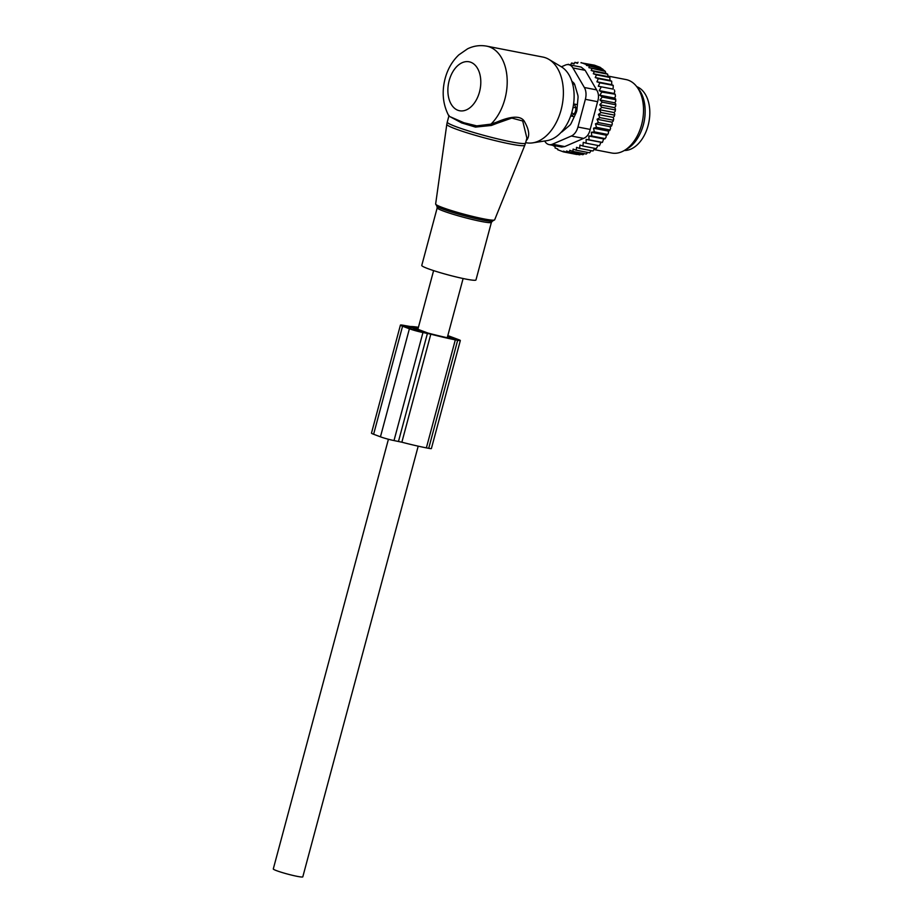 <?xml version="1.0" encoding="UTF-8"?>
<svg xmlns="http://www.w3.org/2000/svg" width="923" height="923" viewBox="0 0 923 923"><rect width="100%" height="100%" fill="white"/><g stroke="black" fill="none" stroke-linecap="round" stroke-linejoin="round"><path stroke-width="1.38" d="M475.968 279.957A28.059 2.319 -165 0 1 453.735 276.346A28.059 2.319 -165 0 1 421.765 265.432L437.202 207.813A28.059 2.319 -165 0 0 469.172 218.728A28.059 2.319 -165 0 0 491.405 222.339L475.968 279.957M525.672 142.65L526.237 142.753A43.646 28.117 -79 0 0 532.686 142.857L546.947 140.654A38.639 24.886 -79 0 0 572.098 111.452A38.639 24.886 -79 0 0 561.299 66.768L548.908 59.384A43.646 28.117 -79 0 0 542.897 57.064L486.709 46.15C480.052 44.95 473.684 45.838 467.58 48.815L458.8 54.895C452.224 61.195 447.678 69.052 445.151 78.467C441.598 92.138 442.878 104.726 448.993 116.229L463.888 122.736L476.764 125.874L490.967 124.132L491.417 125.447L475.46 127.086L461.685 122.944L448.913 116.09M532.686 142.857A43.646 28.117 -79 0 0 561.103 109.872A43.646 28.117 -79 0 0 548.908 59.384M486.709 46.15A43.646 28.117 -79 0 1 504.916 98.957A43.646 28.117 -79 0 1 490.967 124.132L497.059 122.009L497.382 123.151L511.78 118.075L522.718 120.982L526.883 138.104L525.556 143.065A40.531 3.346 -165 0 1 493.447 137.862A40.531 3.346 -165 0 1 447.263 122.09L446.801 124.351A40.393 3.334 15 0 0 492.836 140.042A40.393 3.334 -165 0 0 524.818 145.257L525.556 143.065M497.382 123.151L491.417 125.447M497.059 122.009C507.777 117.452 521.01 113.887 524.852 122.274C529.41 130.455 529.894 136.558 526.318 140.584L526.225 140.584M574.279 116.679L571.441 116.125L573.783 114.06A4.984 3.207 -79 0 0 575.571 107.391L574.66 104.114L573.391 105.418M577.394 104.645L574.66 104.114M562.926 130.235A25.567 16.464 -79 0 0 564.634 129.635M571.441 116.125L571.025 115.017M574.856 85.078A25.567 16.464 -79 0 0 572.848 82.932L572.491 81.789M642.027 129.058A32.732 21.091 -79 0 0 645.119 113.137M624.317 150.484A32.732 21.091 -79 0 0 649.711 109.56A32.732 21.091 -79 0 0 636.732 86.635M608.015 76.609L593.304 73.748L596.466 74.867L595.231 77.544L598.323 78.617L596.916 81.789L599.869 82.793L598.289 86.231L613.126 89.104L613.23 85.389L611.741 84.662L611.684 81.212L610.011 80.416L609.815 77.451L608.015 76.609L607.68 74.175L605.788 73.286L605.315 71.371L600.123 67.31L594.435 65.175L580.971 62.787M613.126 89.104L598.289 86.231M614.637 91.031A44.269 28.509 101 0 1 614.66 91.158A44.269 28.509 101 0 1 614.753 91.631L614.049 93.477L615.191 94.227A44.269 28.509 101 0 1 615.445 96.327L614.626 98.08L615.664 99.026A44.269 28.509 101 0 1 615.756 101.195L614.81 102.822L615.756 103.976A44.269 28.509 101 0 1 615.676 106.191L614.637 107.668L615.456 109.006A44.269 28.509 101 0 1 615.214 111.222L615.226 109.929L601.865 107.345L599.8 104.795L602.258 102.165L615.606 104.761L615.756 103.976M598.335 114.51L613.16 117.394L613.726 119.021A44.269 28.509 101 0 1 613.149 121.19L611.891 122.136L597.054 119.252L599.915 117.625L598.335 114.51L601.081 112.514L599.246 109.664L614.083 112.548L615.214 111.222M614.083 112.548L614.787 114.037A44.269 28.509 101 0 1 614.36 116.252L614.441 115.11L601.081 112.514M613.16 117.394L614.36 116.252M611.891 122.136L612.318 123.89A44.269 28.509 101 0 1 611.58 125.978L611.741 125.182L598.392 122.586L597.054 119.252M552.554 145.28L555.127 146.711L555.058 147.968L557.769 149.007L557.723 149.745L563.411 151.88L563.457 151.141L566.468 152.249L566.537 151.003L569.629 152.11L569.756 150.311L572.929 151.441L573.114 149.099L576.275 150.207L576.529 147.345L579.621 148.418L579.967 145.038L582.932 146.042L583.255 142.35L586.082 143.169L586.151 139.408L589.059 139.811L588.851 136.039L591.816 136.016L591.32 132.289L594.308 131.851L593.524 128.205L596.512 127.351L595.45 123.844L610.276 126.728L611.58 125.978M610.276 126.728L610.565 128.574A44.269 28.509 101 0 1 609.688 130.558L609.861 129.947L596.512 127.351M605.396 138.254A44.269 28.509 101 0 0 605.546 138.035A44.269 28.509 101 0 0 606.123 137.146L606.146 135.173L607.484 134.873A44.269 28.509 101 0 0 608.488 133.016L608.361 131.089L609.688 130.558M586.082 143.169L599.431 145.765L600.977 142.292L602.407 142.407L603.677 138.923L604.992 138.854L606.123 137.146M582.932 146.042L596.281 148.638L598.023 145.488M579.621 148.418L592.981 151.003L594.677 148.326M576.275 150.207L589.635 152.803L591.193 150.657M572.929 151.441L586.29 154.037L587.697 152.433M599.869 82.793L613.23 85.389M614.753 91.631L614.406 89.9L614.753 91.631M614.049 93.477L599.223 90.604L601.058 87.304M599.223 90.604L601.854 92.081L615.191 94.227M615.445 96.327L615.203 94.677M614.626 98.08L599.788 95.196L601.854 92.081M599.788 95.196L602.258 97.053L615.606 99.649L615.664 99.026M615.756 101.195L615.606 99.649M614.81 102.822L599.985 99.949L602.258 97.053M599.985 99.949L602.258 102.165M615.676 106.191L615.606 104.761M599.8 104.795L614.637 107.668M615.456 109.006L615.226 109.929M614.787 114.037L614.441 115.11M599.915 117.625L613.276 120.209L613.726 119.021M613.149 121.19L613.276 120.209M612.318 123.89L611.741 125.182M610.565 128.574L609.861 129.947M608.488 133.016L607.484 134.873M584.259 153.622L582.978 154.706L569.629 152.11M581.052 153.818L579.817 154.845L566.468 152.249M577.51 153.876L576.76 154.476L563.411 151.88M568.06 64.598L570.737 64.748M568.21 64.252L570.529 65.198L571.556 63.029L574.279 63.56M571.556 63.029L574.048 64.022L574.856 62.36L577.694 62.902M578.029 62.222L577.463 63.375L574.856 62.36M581.075 62.579L586.774 64.714L600.123 67.31M600.481 68.129L586.428 65.395L602.788 69.098M603.388 70.483L588.874 67.656L605.315 71.371M544.708 141L544.905 141.334A12.472 8.03 -79 0 0 549.104 144.611A12.472 8.03 -79 0 0 552.485 144.184L571.36 136.016A12.472 8.03 -79 0 0 577.936 127.039L585.367 99.315A12.472 8.03 -79 0 0 584.363 87.5L572.918 67.944L585.159 70.321L581.19 67.102L568.718 64.679A12.472 8.03 101 0 1 572.918 67.944M568.718 64.679A12.472 8.03 101 0 0 565.337 65.106L561.38 66.814M585.367 99.315L597.608 101.692L590.189 129.416C589.186 133.973 586.993 136.973 583.613 138.392L564.726 146.561L561.576 147.034L549.104 144.611M636.57 86.427L638.658 89.081A34.889 22.475 101 0 1 640.181 91.262A34.889 22.475 101 0 1 627.029 148.938L624.098 150.611A37.416 24.102 -79 0 0 638.208 88.781A37.416 24.102 -79 0 0 636.57 86.427A37.416 24.102 -79 0 0 625.979 79.563L608.153 76.101M571.833 81.189L573.529 82.724A6.23 4.015 -79 0 1 574.81 84.916L577.752 94.907A6.23 4.015 -79 0 1 578.006 97.965L576.921 109.687A6.23 4.015 -79 0 1 576.09 112.802L571.268 123.128A6.23 4.015 -79 0 1 569.56 125.447L562.303 131.608A6.23 4.015 -79 0 1 561.138 132.324M597.608 101.692C599.05 97.192 598.715 93.246 596.604 89.877L584.363 87.5M594.331 149.641L611.695 153.01A37.416 24.102 -79 0 0 624.098 150.611M596.604 89.877L585.159 70.321M588.874 67.656L589.439 66.502M586.428 65.395L586.774 64.714M595.45 123.844L598.392 122.586M599.246 109.664L601.865 107.345M598.323 78.617L611.684 81.212M595.231 77.544L610.011 80.416M596.466 74.867L609.815 77.451M593.304 73.748L594.331 71.579L607.68 74.175M594.331 71.579L591.158 70.448L605.788 73.286M591.158 70.448L591.966 68.775M586.151 139.408L600.977 142.292M589.059 139.811L602.407 142.407M588.851 136.039L603.677 138.923M591.816 136.016L605.165 138.612L605.546 138.035M591.32 132.289L606.146 135.173M594.308 131.851L607.657 134.446M593.524 128.205L608.361 131.089M596.916 81.789L611.741 84.662M447.828 335.591L458.731 339.676A7.488 0.623 -165 0 1 460.335 340.518A7.488 0.623 -165 0 1 457.658 340.299L428.71 448.324A7.488 0.623 -165 0 0 431.387 448.555L460.335 340.518M447.678 336.122L456.124 339.387L452.662 338.845A40.843 3.369 15 0 1 427.811 333.007L413.85 327.792A40.843 3.369 15 0 1 418.246 327.93M400.42 325.104L371.473 433.141A9.98 0.819 15 0 0 373.619 434.26L380.449 436.821A9.98 0.819 15 0 0 394.006 440.559L401.863 442.209L430.81 334.172L422.953 332.522A9.98 0.819 15 0 1 409.397 328.784L402.566 326.223A9.98 0.819 15 0 1 400.42 325.104A9.98 0.819 15 0 1 403.997 325.404L410.481 326.534A45.204 3.738 15 0 1 418.419 327.296M401.863 442.209A45.204 3.738 15 0 0 426.368 447.874L428.71 448.324M430.81 334.172A45.204 3.738 15 0 0 455.316 339.837L457.658 340.299M424.511 332.338L410.862 327.215L404.043 326.073L412.2 329.326L424.488 332.407M418.2 446.167L302.802 876.85A15.276 1.258 -165 0 1 297.333 876.377A15.276 1.258 -165 0 1 281.538 872.339A15.276 1.258 -165 0 1 273.289 868.947L388.421 439.256M494.659 219.824L492.109 221.301A29.317 2.423 -165 0 1 469.842 217.193A29.317 2.423 -165 0 1 437.11 206.556L435.644 204.006A30.551 2.527 15 0 0 470.465 215.878A30.551 2.527 -165 0 0 494.659 219.824L524.818 145.257M449.178 80.578A24.944 16.06 -79 0 0 457.912 110.275A24.944 16.06 -79 0 0 479.499 91.954A24.944 16.06 -79 0 0 470.776 62.256A24.944 16.06 -79 0 0 449.178 80.578M572.941 107.864A4.984 2.342 -15.6 0 1 575.571 107.391L577.106 107.691M575.352 114.371L573.783 114.06A4.984 2.931 -131.3 0 1 571.799 112.525M577.936 127.039L590.189 129.416M552.485 144.184L564.726 146.561M571.36 136.016L583.613 138.392M398.482 441.425L427.43 333.388M394.006 440.559L422.953 332.522M380.449 436.821L409.397 328.784M426.368 447.874L455.316 339.837M373.619 434.26L402.566 326.223M410.47 328.68L410.862 327.215M406.062 327.03L406.27 326.257M409.639 328.369L410.02 326.984M435.644 204.006L446.801 124.351M492.351 221.278L491.405 222.339M436.914 206.417L437.202 207.813M448.89 116.033L447.263 122.09M449.04 115.444L448.993 116.229M433.602 270.624L417.877 329.338M463.115 278.527L447.251 337.726"/></g></svg>
